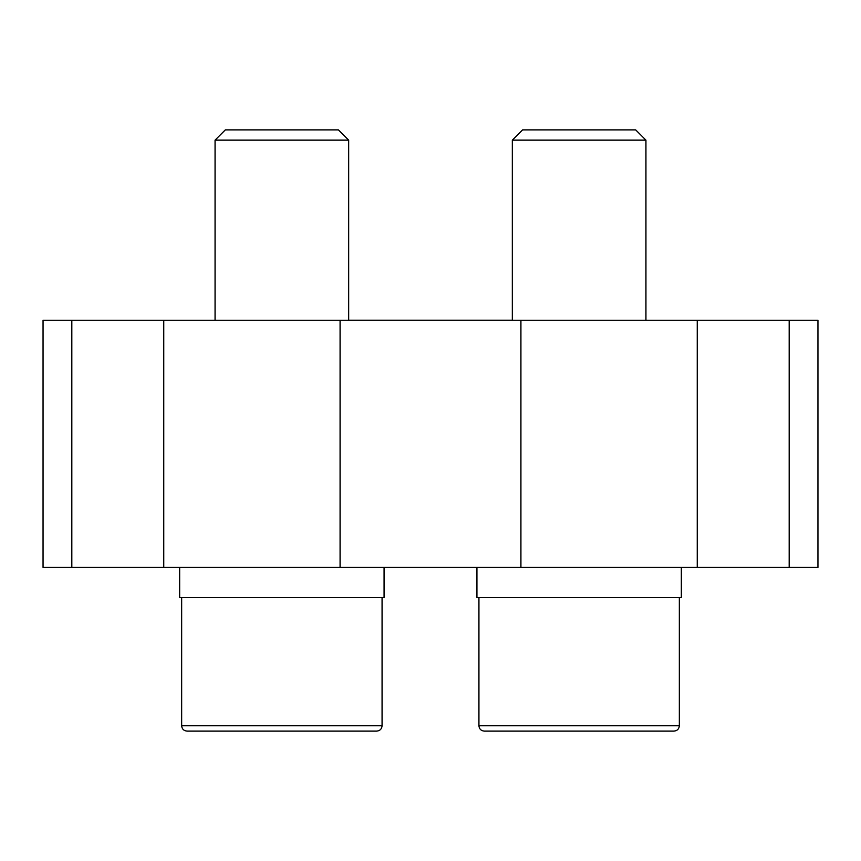<?xml version="1.0" encoding="UTF-8"?>
<svg xmlns="http://www.w3.org/2000/svg" width="861" height="861" viewBox="0 0 861 861"><rect width="100%" height="100%" fill="white"/><g stroke="black" fill="none" stroke-linecap="round" stroke-linejoin="round"><path stroke-width="1.29" d="M789.182 567.442L789.182 320.281L817.95 320.281L817.95 567.442L340.084 567.442L340.084 320.281L43.05 320.281L43.05 567.442L71.818 567.442L71.818 320.281M340.084 320.281L789.182 320.281M340.084 567.442L71.818 567.442M681.342 567.442L681.342 597.502L476.929 597.502L476.929 567.442M384.071 567.442L384.071 597.502L179.658 597.502L179.658 567.442M673.991 731.107C677.241 730.795 679.017 729.009 679.34 725.758L478.931 725.758C479.243 729.009 481.03 730.795 484.28 731.107L673.991 731.107C677.241 730.795 679.017 729.009 679.34 725.758L679.34 597.502M522.347 731.107L579.13 731.107M512.327 320.281L512.327 140.139L645.933 140.139L645.933 320.281M512.327 140.139L522.573 129.893L635.687 129.893L645.933 140.139M376.72 731.107C379.97 730.795 381.757 729.009 382.069 725.758L181.66 725.758C181.983 729.009 183.759 730.795 187.009 731.107L376.72 731.107C379.97 730.795 381.757 729.009 382.069 725.758L382.069 597.502M225.087 731.107L281.87 731.107M215.067 320.281L215.067 140.139L348.673 140.139L348.673 320.281M215.067 140.139L225.313 129.893L338.427 129.893L348.673 140.139M163.751 567.442L163.751 320.281M697.249 567.442L697.249 320.281M520.916 567.442L520.916 320.281M512.327 320.206L348.673 320.206L512.327 320.206M484.28 731.107C481.03 730.795 479.243 729.009 478.931 725.758L478.931 597.502M187.009 731.107C183.759 730.795 181.983 729.009 181.66 725.758L181.66 597.502"/></g></svg>
